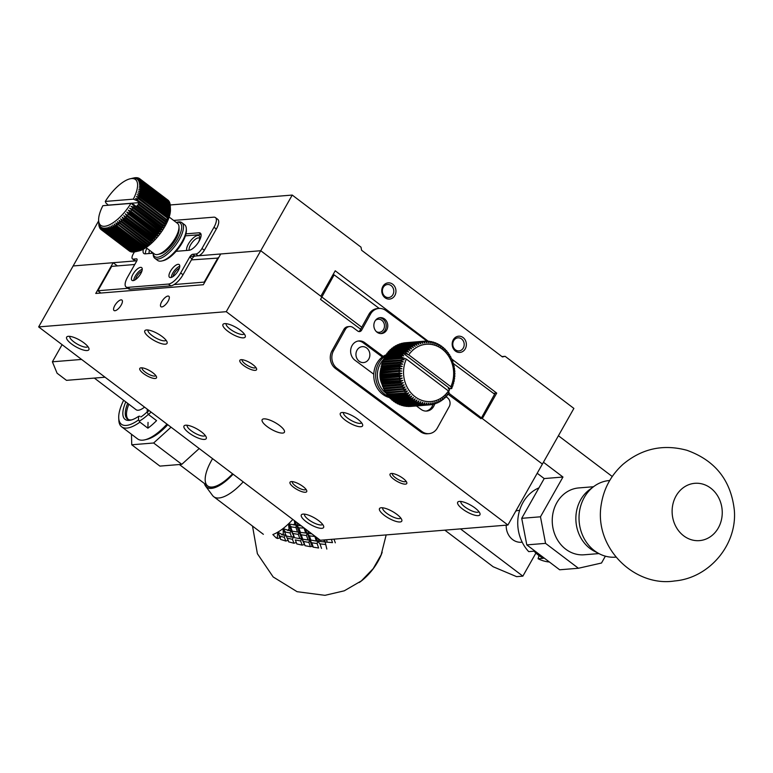 <?xml version="1.0" encoding="UTF-8"?>
<svg xmlns="http://www.w3.org/2000/svg" width="773" height="773" viewBox="0 0 773 773"><rect width="100%" height="100%" fill="white"/><g stroke="black" fill="none" stroke-linecap="round" stroke-linejoin="round"><path stroke-width="1.16" d="M721.856 517.639A28.746 25.045 -94.6 0 1 699.507 540.617A28.746 25.045 -94.6 0 1 672.22 513.987A28.746 25.045 -94.6 0 1 694.85 483.309A28.746 25.045 -94.6 0 1 721.856 517.639M609.713 480.497L609.424 480.526A38.437 33.481 85.4 0 0 593.954 486.401A38.437 33.481 85.4 0 0 579.161 521.543A38.437 33.481 85.4 0 0 599.433 553.845A38.437 33.481 85.4 0 0 615.646 557.149L615.936 557.12M593.954 486.401L589.509 489.676A35.133 30.601 85.4 0 0 575.991 521.804A35.133 30.601 85.4 0 0 594.514 551.323L599.433 553.845M359.213 582.533A28.746 11.141 -52.9 0 0 364.044 578.755A28.746 11.141 -52.9 0 0 379.843 557.893A28.746 11.141 -52.9 0 0 382.181 552.222M334.013 539.148L335.308 542.83M326.834 549.062L324.631 539.912M325.288 544.463L320.003 543.883L321.52 548.405M326.457 539.757L327.279 542.192L332.496 542.617L331.366 539.361M327.279 542.192L324.438 541.931L323.771 539.979M317.114 543.535L311.78 542.81L309.615 539.873L308.881 542.385L303.547 541.506L305.055 545.699L310.388 546.685L312.166 546.347L313.297 547.178L318.631 547.999L317.114 543.535L317.606 541.177L320.003 543.883M318.244 538.704L319.152 541.39L324.438 541.931M319.152 541.39L317.606 541.177L316.012 537.003M318.089 541.245L317.432 541.148M311.78 542.81L313.297 547.178M312.166 546.347L309.615 539.873L316.273 541.061L314.775 536.066M317.606 541.177L316.273 541.061M314.727 536.462L309.432 535.882L310.959 540.404M305.055 545.699L301.605 538.346L303.547 541.506M310.388 546.685L308.881 542.385M309.432 535.882L307.036 533.177L306.543 535.534L301.219 534.81L302.726 539.177L308.069 539.998L306.543 535.534M308.069 539.998L309.615 539.873L307.528 533.244M311.877 533.882L307.036 533.177L311.664 533.718M304.166 544.569L302.166 545.12L300.649 540.984L301.605 538.346L299.054 531.872L301.219 534.81M302.726 539.177L301.605 538.346L299.827 538.684L298.32 534.385L299.054 531.872L296.474 525.176L298.871 527.882L300.397 532.404L306.784 533.138M300.649 540.984L295.315 539.931L296.851 543.941L302.166 545.12M296.851 543.941L295.315 539.931M307.683 530.703L308.591 533.389M306.871 533.148L305.451 529.003M300.397 532.404L297.508 531.998L295.982 527.534L296.223 525.138M304.204 528.065L298.871 527.882M305.712 533.061L304.166 528.461M298.32 534.385L292.986 533.505L294.494 537.699L299.827 538.684M294.494 537.699L291.044 530.346L292.986 533.505M296.204 542.52L293.972 543.245L292.436 539.312L293.605 536.568L291.605 537.119L290.088 532.984L291.044 530.346L288.493 523.872L290.87 527.447L292.165 531.177L297.508 531.998M292.436 539.312L287.141 538.066L288.706 541.863L293.972 543.245M301.315 525.882L296.474 525.176L294.89 521.002M288.31 540.182L285.865 541.061L284.271 537.332L285.643 534.52L287.141 538.066M297.122 522.703L298.03 525.389L301.103 525.717M298.03 525.389L296.31 525.147M296.967 525.244L295.151 525.06L294.223 520.5M295.982 527.534L291.421 526.915L288.493 523.872L295.151 525.06M291.421 526.915A41.626 16.136 127.1 0 1 290.87 527.447M292.165 531.177L291.044 530.346L289.266 530.684L288.493 523.872A38.437 14.9 127.1 0 1 283.044 528.568L286.29 535.94L291.605 537.119M290.088 532.984L285.517 532.085L283.044 528.568L289.266 530.684M285.517 532.085A41.626 16.136 127.1 0 1 284.976 532.51M286.29 535.94L283.044 528.568A38.437 14.9 127.1 0 1 277.749 532.182L280.657 539.457L285.865 541.061M284.271 537.332L279.768 536.085L277.749 532.182L283.411 535.245L283.044 528.568M279.768 536.085A41.626 16.136 127.1 0 1 279.246 536.394M294.668 523.63A41.626 16.136 127.1 0 1 293.489 524.867M288.793 529.35A41.626 16.136 127.1 0 1 287.595 530.394M285.643 534.52L283.411 535.245M282.928 534.027A41.626 16.136 127.1 0 1 281.759 534.829M280.512 537.525L277.845 538.53L277.323 537.448L277.749 532.182A38.437 14.9 127.1 0 1 272.84 534.549L276.241 537.979L277.845 538.53M277.323 537.448A41.626 16.136 127.1 0 1 276.241 537.979M292.822 519.446A38.437 14.9 127.1 0 1 288.493 523.872M243.205 481.859A38.437 14.9 127.1 0 1 213.754 496.72A38.437 14.9 127.1 0 1 212.565 495.512L205.599 486.111A35.133 13.614 127.1 0 1 204.41 483.492M233.079 474.197A35.133 13.614 127.1 0 1 205.599 486.111M451.819 359.107L496.71 393.109L482.313 418.56L542.395 464.071L573.885 408.415L505.117 356.324L502.421 356.933L361.6 250.259L361.001 247.157L292.233 195.067L260.743 250.723L320.834 296.243L335.221 270.792L428.242 341.26M496.71 393.109L493.493 393.37M455.442 351.068A8.145 7.092 -94.6 0 1 456.002 337.009A8.145 7.092 -94.6 0 1 466.361 344.855A8.145 7.092 -94.6 0 1 455.442 351.068M385.031 297.731A8.145 7.092 -94.6 0 1 385.582 283.672A8.145 7.092 -94.6 0 1 395.95 291.518A8.145 7.092 -94.6 0 1 385.031 297.731M190.042 256.462L260.743 250.723L220.72 253.979L203.328 284.725L95.765 293.45L113.158 262.704L73.135 265.96L98.654 220.865M501.957 356.575L505.117 356.324M38.65 326.911L226.257 311.683L507.909 525.031L320.302 540.259L38.65 326.911L73.135 265.96L136.811 260.791L135.671 260.878L133.323 259.1L136.454 258.849A3.198 1.237 127.1 0 1 136.879 258.955A3.198 1.237 127.1 0 1 136.521 261.371L127.516 277.275A12.774 4.947 -52.9 0 0 126.057 286.947A12.774 4.947 -52.9 0 0 127.777 287.372L168.427 284.068A12.774 4.947 -52.9 0 0 180.679 272.956L189.675 257.051A3.198 1.237 127.1 0 1 192.738 254.278L195.859 254.027A6.387 2.474 -52.9 0 0 201.985 248.471L213.986 227.272A12.774 4.947 -52.9 0 0 215.445 217.59A12.774 4.947 -52.9 0 0 213.725 217.174L173.625 220.431M292.233 195.067L170.195 204.971M186.737 250.471A9.74 3.778 127.1 0 1 188.428 243.949A9.74 3.778 127.1 0 1 195.54 236.277A9.74 3.778 127.1 0 1 199.801 237.475A9.74 3.778 127.1 0 1 198.487 242.191M149.218 253.515A9.74 3.778 127.1 0 1 149.469 250.22M455.413 349.802A6.551 5.701 85.4 0 0 459.017 350.903A6.551 5.701 85.4 0 0 464.177 343.908A6.551 5.701 85.4 0 0 457.954 337.849A6.551 5.701 85.4 0 0 453.674 340.729A6.551 5.701 85.4 0 0 455.413 349.802M385.002 296.474A6.551 5.701 85.4 0 0 388.606 297.566A6.551 5.701 85.4 0 0 393.757 290.58A6.551 5.701 85.4 0 0 387.544 284.512A6.551 5.701 85.4 0 0 383.263 287.392A6.551 5.701 85.4 0 0 385.002 296.474M199.714 238.693A7.981 3.092 -52.9 0 0 199.308 238.181A7.981 3.092 -52.9 0 0 190.583 244.857A7.981 3.092 -52.9 0 0 189.211 250.259M151.595 251.824A7.981 3.092 -52.9 0 0 151.692 253.312M282.667 433.083A12.774 3.855 -150.5 0 0 284.396 432.262A12.774 3.855 -150.5 0 0 275.178 422.618A12.774 3.855 -150.5 0 0 262.163 419.681A12.774 3.855 -150.5 0 0 269.11 427.942A12.774 3.855 -150.5 0 0 282.667 433.083M360.836 426.735A12.774 3.855 -150.5 0 0 362.595 424.532A12.774 3.855 -150.5 0 0 353.348 416.27A12.774 3.855 -150.5 0 0 341.502 412.598A12.774 3.855 -150.5 0 0 345.657 420.473A12.774 3.855 -150.5 0 0 360.836 426.735M400.018 521.978A12.774 3.855 -150.5 0 0 401.786 519.775A12.774 3.855 -150.5 0 0 392.529 511.513A12.774 3.855 -150.5 0 0 380.683 507.832A12.774 3.855 -150.5 0 0 384.838 515.717A12.774 3.855 -150.5 0 0 400.018 521.978M204.497 439.431A12.774 3.855 -150.5 0 0 206.256 437.228A12.774 3.855 -150.5 0 0 197.009 428.967A12.774 3.855 -150.5 0 0 185.162 425.285A12.774 3.855 -150.5 0 0 189.317 433.17A12.774 3.855 -150.5 0 0 204.497 439.431M165.316 344.188A12.774 3.855 -150.5 0 0 167.074 341.985A12.774 3.855 -150.5 0 0 157.818 333.723A12.774 3.855 -150.5 0 0 145.971 330.052A12.774 3.855 -150.5 0 0 150.126 337.927A12.774 3.855 -150.5 0 0 165.316 344.188M478.187 515.63A12.774 3.855 -150.5 0 0 479.946 513.427A12.774 3.855 -150.5 0 0 470.699 505.165A12.774 3.855 -150.5 0 0 458.853 501.493A12.774 3.855 -150.5 0 0 463.008 509.368A12.774 3.855 -150.5 0 0 478.187 515.63M87.146 350.536A12.774 3.855 -150.5 0 0 88.905 348.333A12.774 3.855 -150.5 0 0 79.648 340.072A12.774 3.855 -150.5 0 0 67.811 336.4A12.774 3.855 -150.5 0 0 71.966 344.275A12.774 3.855 -150.5 0 0 87.146 350.536M321.858 528.326A12.774 3.855 -150.5 0 0 323.616 526.113A12.774 3.855 -150.5 0 0 314.36 517.852A12.774 3.855 -150.5 0 0 302.514 514.18A12.774 3.855 -150.5 0 0 306.668 522.065A12.774 3.855 -150.5 0 0 321.858 528.326M243.476 337.849A12.774 3.855 -150.5 0 0 245.244 335.637A12.774 3.855 -150.5 0 0 235.987 327.375A12.774 3.855 -150.5 0 0 224.141 323.703A12.774 3.855 -150.5 0 0 228.296 331.588A12.774 3.855 -150.5 0 0 243.476 337.849M405.458 484.14A9.585 2.889 -150.5 0 0 406.772 482.487A9.585 2.889 -150.5 0 0 399.834 476.284A9.585 2.889 -150.5 0 0 390.954 473.53A9.585 2.889 -150.5 0 0 394.066 479.444A9.585 2.889 -150.5 0 0 405.458 484.14M255.245 370.354A9.585 2.889 -150.5 0 0 256.559 368.702A9.585 2.889 -150.5 0 0 249.621 362.508A9.585 2.889 -150.5 0 0 240.741 359.745A9.585 2.889 -150.5 0 0 243.853 365.658A9.585 2.889 -150.5 0 0 255.245 370.354M155.18 378.48A9.585 2.889 -150.5 0 0 156.504 376.818A9.585 2.889 -150.5 0 0 149.566 370.625A9.585 2.889 -150.5 0 0 140.686 367.871A9.585 2.889 -150.5 0 0 143.797 373.784A9.585 2.889 -150.5 0 0 155.18 378.48M305.403 492.256A9.585 2.889 -150.5 0 0 306.717 490.604A9.585 2.889 -150.5 0 0 299.779 484.41A9.585 2.889 -150.5 0 0 290.899 481.656A9.585 2.889 -150.5 0 0 294.011 487.56A9.585 2.889 -150.5 0 0 305.403 492.256M226.257 311.683L260.743 250.723L361.745 327.23M114.791 305.567A6.551 2.541 127.1 0 1 121.95 300.079A6.551 2.541 127.1 0 1 120.018 306.833A6.551 2.541 127.1 0 1 114.046 310.524A6.551 2.541 127.1 0 1 114.791 305.567M161.692 301.75A6.551 2.541 127.1 0 1 168.852 296.272A6.551 2.541 127.1 0 1 166.92 303.026A6.551 2.541 127.1 0 1 160.948 306.717A6.551 2.541 127.1 0 1 161.692 301.75M448.543 392.984L542.395 464.071L507.909 525.031M357.039 350.169A7.981 6.957 -94.6 0 1 362.266 346.662A7.981 6.957 -94.6 0 1 369.842 354.053A7.981 6.957 -94.6 0 1 363.552 362.576A7.981 6.957 -94.6 0 1 356.962 358.614A7.981 6.957 -94.6 0 1 357.039 350.169M343.55 412.56A10.358 3.121 -150.5 0 0 349.27 419.266A10.358 3.121 -150.5 0 0 360.189 423.382A10.358 3.121 -150.5 0 0 361.571 422.763M382.732 507.803A10.358 3.121 -150.5 0 0 388.461 514.499A10.358 3.121 -150.5 0 0 399.38 518.615A10.358 3.121 -150.5 0 0 400.752 517.997M187.211 425.256A10.358 3.121 -150.5 0 0 192.941 431.952A10.358 3.121 -150.5 0 0 203.859 436.069A10.358 3.121 -150.5 0 0 205.232 435.45M148.02 330.013A10.358 3.121 -150.5 0 0 153.75 336.719A10.358 3.121 -150.5 0 0 164.668 340.835A10.358 3.121 -150.5 0 0 166.05 340.217M460.901 501.455A10.358 3.121 -150.5 0 0 466.631 508.151A10.358 3.121 -150.5 0 0 477.55 512.277A10.358 3.121 -150.5 0 0 478.922 511.649M69.86 336.361A10.358 3.121 -150.5 0 0 75.58 343.057A10.358 3.121 -150.5 0 0 86.499 347.183A10.358 3.121 -150.5 0 0 87.88 346.555M304.562 514.151A10.358 3.121 -150.5 0 0 310.292 520.847A10.358 3.121 -150.5 0 0 321.21 524.964A10.358 3.121 -150.5 0 0 322.592 524.345M226.189 323.674A10.358 3.121 -150.5 0 0 231.919 330.371A10.358 3.121 -150.5 0 0 242.838 334.487A10.358 3.121 -150.5 0 0 244.22 333.868M392.394 473.491A7.856 2.367 -150.5 0 0 392.384 473.501A7.856 2.367 -150.5 0 0 396.665 478.584A7.856 2.367 -150.5 0 0 404.994 481.743A7.856 2.367 -150.5 0 0 406.057 481.241A7.856 2.367 -150.5 0 0 406.067 481.231M242.181 359.716A7.856 2.367 -150.5 0 0 242.171 359.716A7.856 2.367 -150.5 0 0 246.452 364.798A7.856 2.367 -150.5 0 0 254.781 367.958A7.856 2.367 -150.5 0 0 255.844 367.455A7.856 2.367 -150.5 0 0 255.853 367.446M142.126 367.832A7.856 2.367 -150.5 0 0 142.116 367.842A7.856 2.367 -150.5 0 0 146.397 372.924A7.856 2.367 -150.5 0 0 154.726 376.084A7.856 2.367 -150.5 0 0 155.788 375.572A7.856 2.367 -150.5 0 0 155.798 375.572M292.339 481.618A7.856 2.367 -150.5 0 0 292.329 481.627A7.856 2.367 -150.5 0 0 296.61 486.7A7.856 2.367 -150.5 0 0 304.939 489.86A7.856 2.367 -150.5 0 0 306.002 489.357A7.856 2.367 -150.5 0 0 306.011 489.348M113.158 262.704L117.38 265.902M81.58 359.435L52.39 361.803L57.096 373.233L66.478 380.345L105.051 377.214M52.39 361.803L62.091 344.671M444.833 530.152L493.145 566.744L516.606 576.648L522.857 576.146L460.466 528.877M535.921 553.062L522.857 576.146M131.478 434.252L131.739 444.775L153.624 442.997L171.046 427.198M131.739 444.775L159.905 466.109L181.79 464.331L199.212 448.533M153.624 442.997L181.79 464.331M558.425 435.74L612.245 476.506M605.375 556.164L601.5 563.024L578.417 568.261L559.662 569.778L526.8 544.888L521.717 518.316L544.202 478.564L537.196 473.26M578.417 568.261L545.554 543.371L540.472 516.799L562.966 477.038L543.429 462.244M562.966 477.038L544.202 478.564M540.472 516.799L521.717 518.316M526.8 544.888L545.554 543.371M127.864 288.319L97.891 290.754L111.689 266.366L134.753 264.492M191.424 259.892L218.411 258.056M217.996 257.738L204.198 282.116L204.623 282.435M204.198 282.116L174.099 284.561M100.905 293.035L97.891 290.754M141.874 271.188A6.551 2.541 -52.9 0 0 136.686 276.56A6.551 2.541 -52.9 0 0 135.507 279.594M179.394 268.144A6.551 2.541 -52.9 0 0 174.205 273.516A6.551 2.541 -52.9 0 0 173.026 276.55M332.863 274.975L334.129 274.869L379.272 308.437M453.442 363.59L494.614 394.201L480.999 418.724L448.185 394.327M360.643 329.221L320.524 299.393L334.129 274.869M376.383 331.646A6.551 5.701 85.4 0 0 379.311 332.303A6.551 5.701 85.4 0 0 384.461 325.317A6.551 5.701 85.4 0 0 378.248 319.249A6.551 5.701 85.4 0 0 375.465 320.36M386.684 330.052A7.981 6.957 -94.6 0 1 381.456 333.569A7.981 6.957 -94.6 0 1 373.881 326.177A7.981 6.957 -94.6 0 1 380.161 317.655A7.981 6.957 -94.6 0 1 386.761 321.607A7.981 6.957 -94.6 0 1 386.684 330.052M434.716 403.777A10.542 9.179 -94.6 0 1 426.754 411.062A10.542 9.179 -94.6 0 1 421.014 409.361L416.425 405.941M373.784 374.238L354.942 360.218A10.542 9.179 -94.6 0 1 350.874 348.758A10.542 9.179 -94.6 0 1 358.972 340.922A10.542 9.179 -94.6 0 1 364.701 342.623L383.205 356.382M426.996 341.125L385.853 310.524A12.774 11.131 85.4 0 0 378.896 308.456A12.774 11.131 85.4 0 0 370.489 314.167L361.619 330.168A3.198 2.783 -94.6 0 1 357.773 331.076L353.058 327.568A6.387 5.566 85.4 0 0 349.58 326.535A6.387 5.566 85.4 0 0 345.376 329.385L333.55 350.71A12.774 11.131 85.4 0 0 337.067 368.392L422.029 431.576A12.774 11.131 85.4 0 0 428.976 433.643A12.774 11.131 85.4 0 0 437.383 427.933L449.219 406.598A6.387 5.566 85.4 0 0 447.451 397.757L445.741 396.481M380.674 333.578A7.981 6.957 85.4 0 0 385.118 330.187A7.981 6.957 85.4 0 0 385.389 322.128A7.981 6.957 85.4 0 0 379.388 317.771M364.701 342.623L363.136 342.758A10.542 9.179 85.4 0 0 358.189 341.019M425.971 411.091A10.542 9.179 85.4 0 0 433.025 404.327M363.136 342.758L382.316 357.01M358.72 331.53A3.198 2.783 85.4 0 0 360.054 330.293L368.924 314.302L370.489 314.167M378.896 308.456L377.33 308.582A12.774 11.131 85.4 0 0 368.924 314.302M422.029 431.576L420.464 431.701A12.774 11.131 85.4 0 0 427.411 433.769L428.976 433.643M420.464 431.701L335.501 368.518L337.067 368.392M333.55 350.71L331.984 350.836A12.774 11.131 85.4 0 0 335.501 368.518M331.984 350.836L343.811 329.511L345.376 329.385M349.58 326.535L348.014 326.66A6.387 5.566 85.4 0 0 343.811 329.511M383.311 359.764A21.084 18.359 85.4 0 0 386.017 393.177M386.114 393.244A21.084 18.359 85.4 0 0 386.8 393.728M385.437 355.995A22.359 19.48 85.4 0 0 375.707 377.002A22.359 19.48 85.4 0 0 388.404 396.404M386.751 354.556A22.359 19.48 85.4 0 0 386.056 354.836M386.78 355.522L386.732 353.773L405.496 352.246L407.41 353.841L403.187 353.445L385.988 354.846A22.359 19.48 85.4 0 0 378.693 360.556A22.359 19.48 85.4 0 0 374.837 382.596A22.359 19.48 85.4 0 0 389.795 397.66M382.384 385.659L382.761 384.374L381.959 384.345L403.39 382.693L401.139 384.133L382.384 385.659A31.944 27.828 85.4 0 0 382.751 386.693L404.182 384.896L402.028 386.442L383.263 387.969A31.944 27.828 85.4 0 0 383.708 388.974L405.11 387.012L403.062 388.674L384.307 390.201A31.944 27.828 85.4 0 0 384.819 391.167L406.183 389.051L404.25 390.809L385.495 392.336A31.944 27.828 85.4 0 0 386.065 393.254L407.39 390.993L405.583 392.839L386.819 394.356A31.944 27.828 85.4 0 0 387.457 395.225L406.221 393.699L408.724 392.819L407.042 394.742L388.278 396.259A31.944 27.828 85.4 0 0 388.974 397.071L407.729 395.544L410.183 394.52L408.627 396.51L389.863 398.027A31.944 27.828 85.4 0 0 390.607 398.771L409.371 397.254L411.738 396.085L410.318 398.134L391.563 399.651A31.944 27.828 85.4 0 0 392.355 400.327L411.11 398.81L413.4 397.515L412.115 399.602L393.36 401.119A31.944 27.828 85.4 0 0 394.191 401.728L412.956 400.201L415.159 398.791L414.009 400.907L395.254 402.424A31.944 27.828 85.4 0 0 396.124 402.955L414.879 401.438L416.985 399.912L415.98 402.037L397.225 403.564A31.944 27.828 85.4 0 0 398.124 404.008L416.889 402.491L418.889 400.858L418.019 402.994L399.264 404.521A31.944 27.828 85.4 0 0 400.192 404.888L418.956 403.361L420.841 401.641L420.116 403.767L401.361 405.284A31.944 27.828 85.4 0 0 402.308 405.574L421.072 404.047L422.841 402.24L422.261 404.347L403.496 405.864A31.944 27.828 85.4 0 0 404.463 406.067L423.227 404.54L424.87 402.665L424.425 404.733L405.661 406.26A31.944 27.828 85.4 0 0 406.637 406.366L425.401 404.839L426.918 402.907L426.609 404.926L407.844 406.443A31.944 27.828 85.4 0 0 408.83 406.472L427.585 404.946L428.976 402.955L428.793 404.917L410.038 406.443A31.944 27.828 85.4 0 0 410.859 406.385A31.944 27.828 85.4 0 0 411.004 406.376L429.459 404.878M399.264 404.521L398.974 403.941M397.225 403.564L396.926 402.888M395.254 402.424L394.964 401.66M393.36 401.119L393.099 400.269M391.563 399.651L391.331 398.713M389.863 398.027L389.553 396.191M388.278 396.259L388.094 394.491M386.819 394.356L386.761 392.665M385.495 392.336L385.553 390.723M384.307 390.201L384.481 388.693M383.263 387.969L383.543 386.568M381.649 383.273L382.133 382.113L381.321 381.93L402.762 380.442L400.414 381.746L381.649 383.273A31.944 27.828 85.4 0 0 381.959 384.345M381.089 380.838L381.649 379.814L380.857 379.475L402.279 378.132L399.854 379.311L381.089 380.838A31.944 27.828 85.4 0 0 381.321 381.93M380.703 378.364L381.331 377.475L380.558 376.982L399.312 375.456L401.96 375.804L399.457 376.838L380.703 378.364A31.944 27.828 85.4 0 0 380.857 379.475M380.471 375.862L381.166 375.127L380.422 374.48L399.187 372.953L401.796 373.446L399.235 374.345L380.471 375.862A31.944 27.828 85.4 0 0 380.558 376.982M380.422 373.359L381.166 372.77L380.471 371.977L399.226 370.451L401.796 371.088L380.422 373.359A31.944 27.828 85.4 0 0 380.422 374.48M380.538 370.856L381.331 370.422L380.683 369.484L399.438 367.967L401.96 368.75L380.538 370.856A31.944 27.828 85.4 0 0 380.471 371.977M380.828 368.383L381.659 368.103L381.06 367.03L399.825 365.503L402.289 366.431L380.828 368.383A31.944 27.828 85.4 0 0 380.683 369.484M381.292 365.948L382.133 365.832L381.611 364.624L400.375 363.097L402.762 364.151L381.292 365.948A31.944 27.828 85.4 0 0 381.06 367.03M382.77 363.6L382.335 362.276L401.09 360.749L403.4 361.928L381.91 363.561A31.944 27.828 85.4 0 0 381.611 364.624M383.563 361.445L383.205 359.996L401.97 358.479L404.192 359.774L382.703 361.242A31.944 27.828 85.4 0 0 382.335 362.276M448.533 392.607L449.094 392.558L448.437 390.964L406.356 359.087L402.404 357.484L383.65 359.01A31.944 27.828 85.4 0 0 383.205 359.996M384.49 359.377L384.239 357.812L401.438 356.421L402.298 357.493M385.572 357.397L385.418 355.735L402.617 354.334L403.699 355.918L401.941 355.474L384.741 356.875A31.944 27.828 85.4 0 0 384.239 357.812M385.988 354.846A31.944 27.828 85.4 0 0 385.418 355.735M388.114 353.763L388.191 351.937L406.946 350.411L408.743 352.092L406.125 351.406L387.37 352.932A31.944 27.828 85.4 0 0 386.732 353.773M389.679 351.097L389.766 350.237L408.521 348.71L410.202 350.459L407.642 349.638L388.877 351.155A31.944 27.828 85.4 0 0 388.191 351.937M391.331 349.464L391.457 348.691L410.212 347.164L411.767 348.971L409.265 348.005L390.5 349.531A31.944 27.828 85.4 0 0 389.766 350.237M393.099 347.985L393.244 347.299L412.009 345.782L413.429 347.628L411.004 346.526L392.24 348.053A31.944 27.828 85.4 0 0 391.457 348.691M394.964 346.662L395.138 346.082L413.893 344.565L415.178 346.449L412.84 345.212L394.075 346.739A31.944 27.828 85.4 0 0 393.244 347.299M396.936 345.521L415.864 343.521L417.014 345.425L414.763 344.072L396.008 345.599A31.944 27.828 85.4 0 0 395.138 346.082M398.984 344.555L417.893 342.652L418.918 344.574L416.763 343.106L397.998 344.632A31.944 27.828 85.4 0 0 397.1 345.038M401.1 343.772L419.99 341.985L420.87 343.898L418.831 342.333L400.066 343.85A31.944 27.828 85.4 0 0 399.139 344.178M403.284 343.173L422.126 341.502L422.87 343.396L420.937 341.743L402.182 343.26A31.944 27.828 85.4 0 0 401.226 343.502M405.506 342.777L424.29 341.212L424.899 343.086L423.092 341.347L404.327 342.864A31.944 27.828 85.4 0 0 403.361 343.019M381.35 367.542A19.161 16.697 85.4 0 0 381.079 368.296M380.712 369.533A19.161 16.697 85.4 0 0 381.775 383.737M382.055 384.345A19.161 16.697 85.4 0 0 382.509 385.234M401.941 355.474A31.944 27.828 85.4 0 0 401.438 356.421M403.187 353.445A31.944 27.828 85.4 0 0 402.617 354.334M402.404 357.484A31.944 27.828 85.4 0 0 401.97 358.479M406.125 351.406A31.944 27.828 85.4 0 0 405.496 352.246M401.467 359.725A31.944 27.828 85.4 0 0 401.09 360.749M407.642 349.638A31.944 27.828 85.4 0 0 406.946 350.411M400.675 362.035A31.944 27.828 85.4 0 0 400.375 363.097M402.762 364.151L382.133 365.832M409.265 348.005A31.944 27.828 85.4 0 0 408.521 348.71M400.047 364.421A31.944 27.828 85.4 0 0 399.825 365.503M402.289 366.431L381.659 368.103M411.004 346.526A31.944 27.828 85.4 0 0 410.212 347.164M399.593 366.866A31.944 27.828 85.4 0 0 399.438 367.967M401.96 368.75L381.331 370.422M412.84 345.212A31.944 27.828 85.4 0 0 412.009 345.782M399.303 369.339A31.944 27.828 85.4 0 0 399.226 370.451M401.796 371.088L381.166 372.77M414.763 344.072A31.944 27.828 85.4 0 0 413.893 344.565M399.177 371.832A31.944 27.828 85.4 0 0 399.187 372.953M401.796 373.446L381.166 375.127M416.763 343.106A31.944 27.828 85.4 0 0 415.864 343.521M399.235 374.345A31.944 27.828 85.4 0 0 399.312 375.456M401.96 375.804L381.331 377.475M418.831 342.333A31.944 27.828 85.4 0 0 417.893 342.652M399.457 376.838A31.944 27.828 85.4 0 0 399.612 377.949M402.279 378.132L381.649 379.814M420.937 341.743A31.944 27.828 85.4 0 0 419.99 341.985M399.854 379.311A31.944 27.828 85.4 0 0 400.085 380.413M402.762 380.442L382.133 382.113M423.092 341.347A31.944 27.828 85.4 0 0 422.126 341.502M400.414 381.746A31.944 27.828 85.4 0 0 400.723 382.819M403.39 382.693L382.761 384.374M425.324 341.212L426.474 341.115L426.947 342.951L425.266 341.144A31.944 27.828 85.4 0 0 424.445 341.193A31.944 27.828 85.4 0 0 424.29 341.212M401.139 384.133A31.944 27.828 85.4 0 0 401.516 385.176M427.595 341.308L428.657 341.222L429.005 343.009L427.45 341.144A31.944 27.828 85.4 0 0 426.474 341.115M402.028 386.442A31.944 27.828 85.4 0 0 402.472 387.457M429.836 341.608L430.841 341.521L431.054 343.251L429.633 341.328A31.944 27.828 85.4 0 0 428.657 341.222M403.062 388.674A31.944 27.828 85.4 0 0 403.574 389.64M432.049 342.091L432.996 342.014L433.093 343.666L431.807 341.724A31.944 27.828 85.4 0 0 430.841 341.521M404.25 390.809A31.944 27.828 85.4 0 0 404.83 391.727M434.223 342.777L435.112 342.7L435.083 344.275L433.943 342.304A31.944 27.828 85.4 0 0 432.996 342.014M405.583 392.839A31.944 27.828 85.4 0 0 406.221 393.699M436.33 343.647L437.17 343.579L437.045 345.048L436.04 343.067A31.944 27.828 85.4 0 0 435.112 342.7M407.042 394.742A31.944 27.828 85.4 0 0 407.729 395.544M438.368 344.7L439.18 344.632L438.938 346.004L438.078 344.024A31.944 27.828 85.4 0 0 437.17 343.579M408.627 396.51A31.944 27.828 85.4 0 0 409.371 397.254M440.33 345.927L441.103 345.86L440.774 347.116L440.05 345.154A31.944 27.828 85.4 0 0 439.18 344.632M410.318 398.134A31.944 27.828 85.4 0 0 411.11 398.81M442.204 347.319L442.948 347.261L442.523 348.391L441.943 346.468A31.944 27.828 85.4 0 0 441.103 345.86M412.115 399.602A31.944 27.828 85.4 0 0 412.956 400.201M443.963 348.874L444.697 348.816L444.185 349.821L443.741 347.937A31.944 27.828 85.4 0 0 442.948 347.261M414.009 400.907A31.944 27.828 85.4 0 0 414.879 401.438M445.615 350.575L446.33 350.517L445.75 351.396L445.441 349.56A31.944 27.828 85.4 0 0 444.697 348.816M415.98 402.037A31.944 27.828 85.4 0 0 416.889 402.491M447.132 352.42L447.847 352.362L447.209 353.097L447.026 351.329A31.944 27.828 85.4 0 0 446.33 350.517M418.019 402.994A31.944 27.828 85.4 0 0 418.956 403.361M448.524 354.392L449.229 354.334L448.543 354.923L448.485 353.232A31.944 27.828 85.4 0 0 447.847 352.362M420.116 403.767A31.944 27.828 85.4 0 0 421.072 404.047M449.76 356.479L450.485 356.421L449.751 356.865L449.809 355.251A31.944 27.828 85.4 0 0 449.229 354.334M422.261 404.347A31.944 27.828 85.4 0 0 423.227 404.54M450.852 358.672L451.587 358.614L450.823 358.894L450.997 357.387A31.944 27.828 85.4 0 0 450.485 356.421M424.425 404.733A31.944 27.828 85.4 0 0 425.401 404.839M451.77 360.952L452.543 360.885L451.751 361.02L452.041 359.619A31.944 27.828 85.4 0 0 451.587 358.614M426.609 404.926A31.944 27.828 85.4 0 0 427.585 404.946M447.915 390.568L448.987 390.838A31.944 27.828 85.4 0 0 449.5 389.901L448.311 388.413L451.654 388.577A31.944 27.828 85.4 0 0 452.099 387.592L451.741 386.142L452.601 386.345A31.944 27.828 85.4 0 0 452.968 385.312L452.534 383.988L453.384 384.026A31.944 27.828 85.4 0 0 453.683 382.964L453.162 381.756L454.012 381.64A31.944 27.828 85.4 0 0 454.234 380.558L453.645 379.485L454.466 379.205A31.944 27.828 85.4 0 0 454.621 378.103L453.973 377.166L454.766 376.731A31.944 27.828 85.4 0 0 454.833 375.61L454.128 374.818L454.882 374.229A31.944 27.828 85.4 0 0 454.882 373.108L454.138 372.46L454.824 371.726A31.944 27.828 85.4 0 0 454.746 370.605L453.973 370.112L454.601 369.223A31.944 27.828 85.4 0 0 454.447 368.112L453.654 367.774L454.205 366.75A31.944 27.828 85.4 0 0 453.983 365.658L453.171 365.474L453.645 364.315A31.944 27.828 85.4 0 0 453.345 363.242L452.543 363.213L452.92 361.928A31.944 27.828 85.4 0 0 452.543 360.885M428.793 404.917A31.944 27.828 85.4 0 0 429.614 404.868A31.944 27.828 85.4 0 0 429.769 404.859L431.025 402.83L430.967 404.723L429.798 404.81M430.967 404.723A31.944 27.828 85.4 0 0 431.933 404.569L433.064 402.511L433.122 404.318L432.02 404.414M433.122 404.318A31.944 27.828 85.4 0 0 434.068 404.086L435.064 402.018L435.238 403.738L434.194 403.815M435.238 403.738A31.944 27.828 85.4 0 0 436.165 403.409L437.016 401.342L437.296 402.955L436.32 403.033M437.296 402.955A31.944 27.828 85.4 0 0 438.204 402.549L438.919 400.491L439.296 401.989L438.368 402.066M439.296 401.989A31.944 27.828 85.4 0 0 440.166 401.506L440.745 399.467L441.219 400.849L440.33 400.926M441.219 400.849A31.944 27.828 85.4 0 0 442.05 400.288L442.504 398.279L443.055 399.535L442.204 399.602M443.055 399.535A31.944 27.828 85.4 0 0 443.847 398.897L444.166 396.936L444.794 398.056L443.973 398.124M444.794 398.056A31.944 27.828 85.4 0 0 445.538 397.351L445.731 395.447L446.427 396.433L445.625 396.491M453.384 384.026L452.563 384.094M446.427 396.433A31.944 27.828 85.4 0 0 447.113 395.65L447.181 393.824L447.934 394.655L447.152 394.713M452.601 386.345L451.809 386.403M447.934 394.655A31.944 27.828 85.4 0 0 448.562 393.815L448.524 392.066L449.094 392.558M451.654 388.577L448.63 388.819M448.987 390.838L448.35 390.896M449.963 388.684L403.661 353.609M450.833 386.722L408.753 354.846A28.746 25.045 -94.6 0 1 442.088 349.048A28.746 25.045 -94.6 0 1 450.833 386.722L451.596 388.548M405.477 353.464L408.753 354.846M448.437 390.964A28.746 25.045 -94.6 0 1 415.101 396.762A28.746 25.045 -94.6 0 1 406.356 359.087M170.282 205.831L170.389 208.488L170.282 206.623L142.116 185.288L139.42 185.027L142.116 184.496L170.282 205.831A31.944 12.378 -52.9 0 0 170.263 205.57L170.447 209.348A28.746 11.141 127.1 0 1 159.847 234.035A28.746 11.141 127.1 0 1 138.956 250.925L135.265 251.776A31.944 12.378 -52.9 0 0 135.555 251.708L107.389 230.373L107.08 227.658L108.152 230.161L136.319 251.496A31.944 12.378 -52.9 0 0 136.956 251.283L108.79 229.948L108.404 227.233L109.592 229.649L137.758 250.983A31.944 12.378 -52.9 0 0 138.425 250.703L110.259 229.368L109.805 226.644L111.099 228.982L139.256 250.317A31.944 12.378 -52.9 0 0 139.952 249.969L111.785 228.634L111.254 225.919L112.655 228.161L140.821 249.495A31.944 12.378 -52.9 0 0 141.536 249.08L113.37 227.745L112.752 225.049L114.269 227.194L142.435 248.529A31.944 12.378 -52.9 0 0 143.16 248.046L115.003 226.711L114.298 224.054L115.911 226.083L144.078 247.418A31.944 12.378 -52.9 0 0 144.822 246.877L116.665 225.542L115.863 222.924L145.759 246.172A31.944 12.378 -52.9 0 0 146.512 245.572L118.346 224.238L117.448 221.667L147.45 244.799A31.944 12.378 -52.9 0 0 148.213 244.142L120.047 222.808L119.052 220.295L149.15 243.302A31.944 12.378 -52.9 0 0 149.914 242.606L121.748 221.271L120.646 218.827L150.851 241.707A31.944 12.378 -52.9 0 0 151.605 240.954L123.438 219.619L122.231 217.252L153.209 240.712L151.605 240.954M164.311 224.17L164.427 225.929L137.198 205.309L138.493 204.613L164.311 224.17A31.944 12.378 -52.9 0 0 164.823 223.242L138.29 203.357L139.517 202.594L137.072 200.738L165.432 222.093A31.944 12.378 -52.9 0 0 165.905 221.175L135.526 198.574L138.29 198.709A31.944 12.378 -52.9 0 0 138.705 197.801L136.415 196.661L139.198 196.69A31.944 12.378 -52.9 0 0 139.565 195.801L137.198 194.796L139.99 194.709A31.944 12.378 -52.9 0 0 140.309 193.849L137.865 192.979L140.667 192.796A31.944 12.378 -52.9 0 0 140.928 191.965L138.425 191.221L141.217 190.95A31.944 12.378 -52.9 0 0 141.42 190.158L138.86 189.54L141.633 189.192A31.944 12.378 -52.9 0 0 141.788 188.428L139.169 187.936L141.932 187.52A31.944 12.378 -52.9 0 0 142.019 186.805L139.353 186.428L142.087 185.955A31.944 12.378 -52.9 0 0 142.116 185.288M163.084 226.247L163.248 227.89L162.378 227.407L132.28 204.43L137.265 206.7L163.084 226.247A31.944 12.378 -52.9 0 0 163.644 225.32M161.779 228.335L161.992 229.842L161.016 229.475L131.024 206.381L133.613 207L161.779 228.335A31.944 12.378 -52.9 0 0 162.378 227.407M160.388 230.393L160.658 231.765L159.586 231.523L129.69 208.304L132.222 209.058L160.388 230.393A31.944 12.378 -52.9 0 0 161.016 229.475M158.929 232.422L159.267 233.668L158.088 233.533L129.922 212.198L128.299 210.208L130.763 211.087L158.929 232.422A31.944 12.378 -52.9 0 0 159.586 231.523M157.402 234.412L157.818 235.523L156.532 235.494L128.366 214.16L126.84 212.063L129.236 213.077L157.402 234.412A31.944 12.378 -52.9 0 0 158.088 233.533M155.817 236.345L156.31 237.321L154.919 237.388L126.753 216.054L125.342 213.86L155.817 236.345A31.944 12.378 -52.9 0 0 156.532 235.494M154.194 238.219L154.774 239.06L153.276 239.215L125.11 217.88L123.806 215.599L154.194 238.219A31.944 12.378 -52.9 0 0 154.919 237.388M122.231 217.252L152.532 240.007A31.944 12.378 -52.9 0 0 153.276 239.215M152.532 240.007L153.209 240.712M150.851 241.707L151.614 242.287L149.914 242.606M149.15 243.302L150.02 243.756L148.213 244.142M147.45 244.799L148.426 245.128L146.512 245.572M145.759 246.172L146.831 246.384L144.822 246.877M144.078 247.418L145.266 247.515L143.16 248.046M142.435 248.529L143.73 248.51L141.536 249.08M140.821 249.495L142.222 249.379L139.952 249.969M139.256 250.317L138.425 250.703M137.758 250.983L136.956 251.283M136.319 251.496L135.555 251.708M134.927 251.814L134.241 251.969L106.075 230.634L105.824 227.948L106.79 230.509L134.956 251.843A31.944 12.378 -52.9 0 0 135.265 251.776M133.574 251.95L104.848 230.731L104.645 228.074L105.515 230.702L133.681 252.037A31.944 12.378 -52.9 0 0 134.241 251.969M132.318 251.921L103.717 230.663L103.563 228.054L104.336 230.721L132.502 252.056A31.944 12.378 -52.9 0 0 133.014 252.066M131.159 251.727L102.693 230.441L102.567 227.871L103.244 230.586L131.41 251.921A31.944 12.378 -52.9 0 0 131.883 251.998M130.096 251.36L101.775 230.045L101.688 227.542L102.268 230.286L130.434 251.621A31.944 12.378 -52.9 0 0 130.859 251.776M129.139 250.829L100.973 229.494L100.905 227.059L101.398 229.823L129.564 251.157A31.944 12.378 -52.9 0 0 129.941 251.38M170.263 205.57A31.944 12.378 -52.9 0 0 170.244 205.222L142.077 183.887L139.362 183.742L142 183.162L170.166 204.497A31.944 12.378 -52.9 0 0 170.079 203.946L141.913 182.612L139.169 182.563L141.759 181.955L169.925 203.289A31.944 12.378 -52.9 0 0 169.78 202.797L141.614 181.462L138.86 181.52L141.391 180.892L169.558 202.226A31.944 12.378 -52.9 0 0 169.345 201.792L141.179 180.457L138.425 180.611L140.889 179.964L169.055 201.299A31.944 12.378 -52.9 0 0 168.785 200.941L140.628 179.607L137.874 179.838L140.261 179.191L168.427 200.526A31.944 12.378 -52.9 0 0 168.108 200.236L139.942 178.901L137.198 179.21L139.507 178.573A31.944 12.378 -52.9 0 0 139.14 178.35L136.425 178.727L138.647 178.109A31.944 12.378 -52.9 0 0 138.222 177.954L135.536 178.399L137.662 177.809A31.944 12.378 -52.9 0 0 137.198 177.732L134.541 178.225L136.579 177.674A31.944 12.378 -52.9 0 0 136.058 177.664L135.391 177.703A31.944 12.378 -52.9 0 0 134.84 177.761L134.116 177.887A31.944 12.378 -52.9 0 0 133.806 177.954L130.125 178.805A28.746 11.141 127.1 0 1 133.323 199.163L137.072 200.738M169.925 203.289L169.973 203.859M170.166 204.497L170.215 205.193M142.087 185.955L170.253 207.29A31.944 12.378 -52.9 0 0 170.282 206.623M170.253 207.29L170.331 209.889L170.186 208.14L142.019 186.805M141.932 187.52L170.089 208.855A31.944 12.378 -52.9 0 0 170.186 208.14M170.089 208.855L170.137 211.396L169.944 209.763L141.788 188.428M141.633 189.192L169.799 210.527A31.944 12.378 -52.9 0 0 169.944 209.763M169.799 210.527L169.828 213L169.587 211.493L141.42 190.158M141.217 190.95L169.384 212.285A31.944 12.378 -52.9 0 0 169.587 211.493M169.384 212.285L169.393 214.681L169.094 213.3L140.928 191.965M140.667 192.796L168.833 214.131A31.944 12.378 -52.9 0 0 169.094 213.3M168.833 214.131L168.843 216.43L168.475 215.184L140.309 193.849M139.99 194.709L168.156 216.044A31.944 12.378 -52.9 0 0 168.475 215.184M168.156 216.044L168.166 218.257L167.731 217.136L139.565 195.801M139.198 196.69L167.364 218.025A31.944 12.378 -52.9 0 0 167.731 217.136M167.364 218.025L167.383 220.121L138.705 197.801M138.29 198.709L166.456 220.044A31.944 12.378 -52.9 0 0 166.871 219.136M166.456 220.044L166.495 222.035L165.905 221.175M165.432 222.093L165.509 223.977L164.823 223.242M146.02 247.602L154.416 253.969A19.161 7.43 -52.9 0 0 157.982 254.433A19.161 7.43 -52.9 0 0 171.906 243.176A19.161 7.43 -52.9 0 0 178.978 226.711A19.161 7.43 -52.9 0 0 177.558 223.416L169.161 217.049M157.982 254.433L160.185 253.931A17.248 6.686 -52.9 0 0 172.727 243.795A17.248 6.686 -52.9 0 0 179.085 228.972L178.978 226.711M133.323 199.163L105.292 201.434L105.94 203.028L108.394 205.232M98.867 224.537L98.905 225.233A31.944 12.378 -52.9 0 0 99.002 225.793L99.147 226.441A31.944 12.378 -52.9 0 0 99.302 226.933L99.244 224.75L99.524 227.504A31.944 12.378 -52.9 0 0 99.727 227.938L99.678 225.658L100.026 228.431A31.944 12.378 -52.9 0 0 100.287 228.789L100.229 226.431L100.654 229.204A31.944 12.378 -52.9 0 0 100.973 229.494M98.799 223.899A31.944 12.378 -52.9 0 0 98.809 224.16A31.944 12.378 -52.9 0 0 98.828 224.508M104.336 230.721A31.944 12.378 -52.9 0 0 104.848 230.731M105.515 230.702A31.944 12.378 -52.9 0 0 106.075 230.634M106.79 230.509A31.944 12.378 -52.9 0 0 107.389 230.373M108.152 230.161A31.944 12.378 -52.9 0 0 108.79 229.948M109.592 229.649A31.944 12.378 -52.9 0 0 110.259 229.368M139.507 178.573L139.942 178.901A31.944 12.378 -52.9 0 1 140.261 179.191M111.099 228.982A31.944 12.378 -52.9 0 0 111.785 228.634M112.655 228.161A31.944 12.378 -52.9 0 0 113.37 227.745M114.269 227.194A31.944 12.378 -52.9 0 0 115.003 226.711M115.911 226.083A31.944 12.378 -52.9 0 0 116.665 225.542M141.759 181.955A31.944 12.378 -52.9 0 0 141.614 181.462M117.593 224.837A31.944 12.378 -52.9 0 0 118.346 224.238M142 183.162A31.944 12.378 -52.9 0 0 141.913 182.612M119.284 223.465A31.944 12.378 -52.9 0 0 120.047 222.808M142.116 184.496A31.944 12.378 -52.9 0 0 142.077 183.887M120.984 221.967A31.944 12.378 -52.9 0 0 121.748 221.271M122.685 220.373A31.944 12.378 -52.9 0 0 123.438 219.619M124.366 218.672A31.944 12.378 -52.9 0 0 125.11 217.88M123.806 215.599L154.774 239.06M126.028 216.884A31.944 12.378 -52.9 0 0 126.753 216.054M125.342 213.86L156.31 237.321M127.651 215.01A31.944 12.378 -52.9 0 0 128.366 214.16M126.84 212.063L157.818 235.523M129.236 213.077A31.944 12.378 -52.9 0 0 129.922 212.198M128.299 210.208L159.267 233.668M130.763 211.087A31.944 12.378 -52.9 0 0 131.42 210.188M129.69 208.304L160.658 231.765M132.222 209.058A31.944 12.378 -52.9 0 0 132.85 208.14M131.024 206.381L161.992 229.842M133.613 207A31.944 12.378 -52.9 0 0 134.212 206.072M132.28 204.43L163.248 227.89M137.265 200.758A31.944 12.378 -52.9 0 0 137.739 199.84M137.265 206.7A31.944 12.378 -52.9 0 0 137.826 205.763M138.493 204.613A31.944 12.378 -52.9 0 0 139.005 203.686M139.517 202.594L108.674 205.096M134.193 204.777L130.927 203.405L102.896 205.676A28.746 11.141 127.1 0 0 98.625 220.382L98.809 224.16M130.927 203.405A28.746 11.141 127.1 0 1 110.384 224.373A28.746 11.141 127.1 0 1 98.625 220.382M105.292 201.434A28.746 11.141 127.1 0 1 130.125 178.805M177.713 238.915A21.084 8.165 127.1 0 1 162.349 255.515A21.084 8.165 127.1 0 1 153.112 252.974L153.189 254.443A22.359 8.667 -52.9 0 0 154.842 258.288A22.359 8.667 -52.9 0 0 179.278 239.582A22.359 8.667 -52.9 0 0 181.839 222.643A22.359 8.667 -52.9 0 0 177.684 222.093L176.254 222.421A21.084 8.165 127.1 0 1 177.713 238.915M154.842 258.288L157.653 260.424A22.359 8.667 -52.9 0 0 161.808 260.974A22.359 8.667 -52.9 0 0 178.061 247.833A22.359 8.667 -52.9 0 0 186.303 228.624A22.359 8.667 -52.9 0 0 184.65 224.779L181.839 222.643M161.808 260.974L163.277 260.636A21.084 8.165 -52.9 0 0 178.602 248.239A21.084 8.165 -52.9 0 0 186.38 230.141L186.303 228.624M178.109 264.318A7.981 3.092 127.1 0 1 179.181 264.579A7.981 3.092 127.1 0 1 176.824 272.811A7.981 3.092 127.1 0 1 169.538 277.304A7.981 3.092 127.1 0 1 171.123 270.154A7.981 3.092 127.1 0 1 178.109 264.318M185.974 233.842L198.932 232.789A10.542 4.087 127.1 0 1 200.342 233.137A10.542 4.087 127.1 0 1 198.246 242.577A10.542 4.087 127.1 0 1 189.027 250.278L176.08 251.331M153.122 253.196L145.256 253.834A10.542 4.087 127.1 0 1 143.836 253.486A10.542 4.087 127.1 0 1 143.44 249.157M134.396 251.93L133.198 254.056A6.387 2.474 -52.9 0 0 132.473 258.897A6.387 2.474 -52.9 0 0 133.323 259.1M140.589 267.361A7.981 3.092 127.1 0 1 141.662 267.622A7.981 3.092 127.1 0 1 139.304 275.855A7.981 3.092 127.1 0 1 132.019 280.357A7.981 3.092 127.1 0 1 133.603 273.198A7.981 3.092 127.1 0 1 140.589 267.361M179.771 266.231A7.981 3.092 -52.9 0 0 174.234 270.85A7.981 3.092 -52.9 0 0 171.287 277.43M185.414 235.852L201.086 234.577M146.88 248.249A10.542 4.087 -52.9 0 0 145.44 253.815M195.859 254.027L198.207 255.805L195.086 256.056A3.198 1.237 -52.9 0 0 192.023 258.829L183.017 274.734L180.679 272.956M168.427 284.068L170.775 285.846A12.774 4.947 -52.9 0 0 183.017 274.734M170.775 285.846L130.125 289.15L127.777 287.372M126.057 286.947L128.405 288.725A12.774 4.947 -52.9 0 0 130.125 289.15M132.473 258.897L134.821 260.675A6.387 2.474 -52.9 0 0 135.671 260.878M213.986 227.272L216.334 229.05A12.774 4.947 -52.9 0 0 217.793 219.368L215.445 217.59M216.334 229.05L204.333 250.249L201.985 248.471M198.207 255.805A6.387 2.474 -52.9 0 0 204.333 250.249M142.251 269.275A7.981 3.092 -52.9 0 0 136.715 273.903A7.981 3.092 -52.9 0 0 133.768 280.473M151.015 412.028A38.331 14.851 127.1 0 1 148.58 414.589L156.561 420.638A38.331 14.851 127.1 0 1 147.894 428.184L139.913 422.135A38.331 14.851 127.1 0 1 126.811 428.078A38.331 14.851 127.1 0 1 121.67 426.831A38.331 14.851 127.1 0 1 118.829 420.232L118.723 417.961A36.408 14.107 127.1 0 1 123.651 400.279M121.67 426.831L137.623 438.919A38.331 14.851 -52.9 0 0 142.773 440.166A38.331 14.851 -52.9 0 0 144.744 439.856A38.331 14.851 -52.9 0 0 166.968 424.116M139.913 422.135L138.531 419.932A36.408 14.107 127.1 0 1 118.723 417.961M148.039 422.396L147.894 428.184M139.923 416.241L138.628 416.318A30.34 11.759 127.1 0 1 130.714 420.135A30.34 11.759 127.1 0 1 125.786 401.902M138.531 419.932L138.628 416.318M148.58 414.589L147.199 412.386L147.276 409.197M148.996 410.502A36.408 14.107 127.1 0 1 147.199 412.386M144.744 439.856L146.957 439.344A36.408 14.107 -52.9 0 0 167.77 424.725M131.748 419.855A28.611 11.093 127.1 0 1 131.236 419.913A28.611 11.093 127.1 0 1 127.39 418.976A28.611 11.093 127.1 0 1 127.69 403.342M94.345 378.084L136.106 409.719A15.972 6.184 -52.9 0 0 138.251 410.241A15.972 6.184 -52.9 0 0 144.541 407.129M147.208 411.854A28.388 10.996 127.1 0 1 140.908 416.985M128.647 419.642A28.388 10.996 127.1 0 1 126.511 414.724A28.388 10.996 127.1 0 1 128.859 404.221M139.275 421.111A30.34 11.759 -52.9 0 0 148.397 414.309M538.945 487.86A38.331 33.384 85.4 0 0 528.713 551.622L534.027 551.188A38.331 33.384 85.4 0 0 543.419 558.299L538.105 558.734A38.331 33.384 85.4 0 0 549.4 562.01M538.105 558.734L538.994 555.574M519.611 510.354L518.838 510.422A15.972 13.914 85.4 0 0 515.813 511.059M506.218 525.167A15.972 13.914 85.4 0 0 521.417 542.25L522.19 542.192M212.585 458.66A33.539 12.996 -52.9 0 0 212.15 487.038A33.539 12.996 -52.9 0 0 232.576 473.81A33.539 12.996 -52.9 0 1 212.15 487.038A33.539 12.996 -52.9 0 1 207.647 485.946L179.375 464.525M233.011 474.139A34.901 13.527 127.1 0 1 204.661 483.685M593.509 486.729L578.764 487.927A33.539 29.21 85.4 0 0 552.366 523.717A33.539 29.21 85.4 0 0 584.195 554.782L598.94 553.584M361.619 330.168L360.054 330.293M201.057 234.403L198.932 232.789M189.675 257.051L192.023 258.829M137.101 259.341L136.454 258.849M195.086 256.056L192.738 254.278M601.317 504.025C603.945 488.265 611.182 475.018 623.038 464.283C641.909 448.553 663.205 443.886 686.926 450.292C715.286 460.466 731.094 480.506 734.35 510.412C737.2 545.071 709.025 578.117 674.636 580.958C634.797 587.316 593.48 547.864 601.317 504.025M364.044 578.755C370.673 572.832 375.939 565.884 379.843 557.893M252.51 526.075L257.39 553.719L273.169 576.958L297.093 591.693L324.94 595.336L344.285 590.814L361.358 580.89L373.185 568.667L381.166 554.743L386.171 534.916M263.371 534.307L213.754 496.72M405.69 342.719L424.445 341.193M410.859 406.385L429.614 404.868"/></g></svg>
